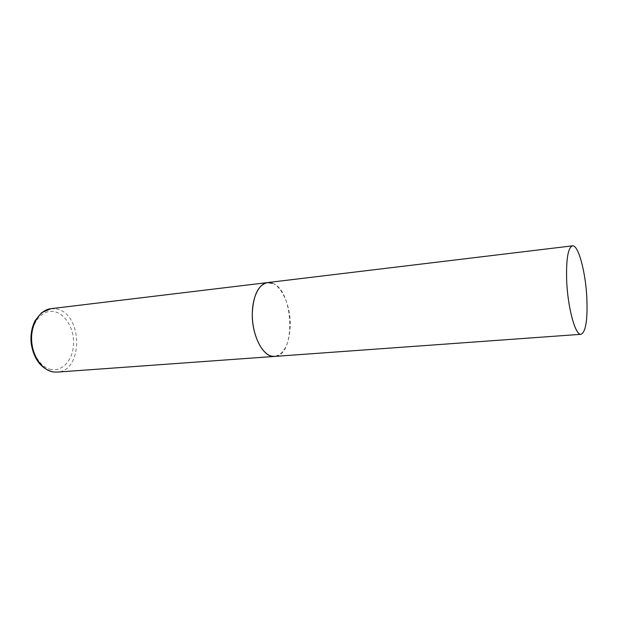 <?xml version="1.0" encoding="UTF-8"?>
<svg xmlns="http://www.w3.org/2000/svg" width="618" height="618" viewBox="0 0 618 618"><rect width="100%" height="100%" fill="white"/><g stroke="black" fill="none" stroke-linecap="round" stroke-linejoin="round"><path stroke-width="0.46" stroke-dasharray="3.09 2.32" d="M272.492 283.291C294.06 290.282 296.2 356.161 274.593 356.416C284.21 354.184 289.417 343.863 290.228 325.47C290.831 303.43 279.243 280.696 267.486 282.588M50.954 308.676L56.987 309.07C82.982 314.191 83.314 371.41 57.057 372.113M51.41 369.518C40.108 367.795 30.545 351.912 31.703 335.983C32.684 320.024 43.893 308.846 54.963 311.773C66.049 314.469 74.477 329.757 73.55 344.728C72.785 359.722 62.704 371.488 51.41 369.518"/><path stroke-width="0.93" d="M581.005 334.307C585.733 332.098 587.679 320.132 586.861 298.394C585.71 272.391 578.386 244.612 572.484 245.84C567.981 247.625 566.049 259.328 566.683 280.943C567.78 308.096 575.458 335.744 581.005 334.307L57.057 372.113L53.14 371.928C41.97 370.197 32.074 355.759 31.603 339.73C31.024 323.693 39.946 309.857 50.954 308.676L267.486 282.588C258.44 284.728 253.38 294.848 252.306 312.932C251.526 335.574 263.477 358.038 274.593 356.416L271.348 356.099C262.04 353.828 253.295 336.717 252.391 317.992C251.387 299.259 258.409 283.5 267.486 282.588L272.492 283.291M50.954 308.676L41.615 312.7L35.164 320.549C31.75 327.262 30.413 334.84 31.155 343.276C33.696 358.958 40.858 368.482 52.623 371.866M57.057 372.113L53.001 371.928M267.486 282.588L572.484 245.84"/></g></svg>
